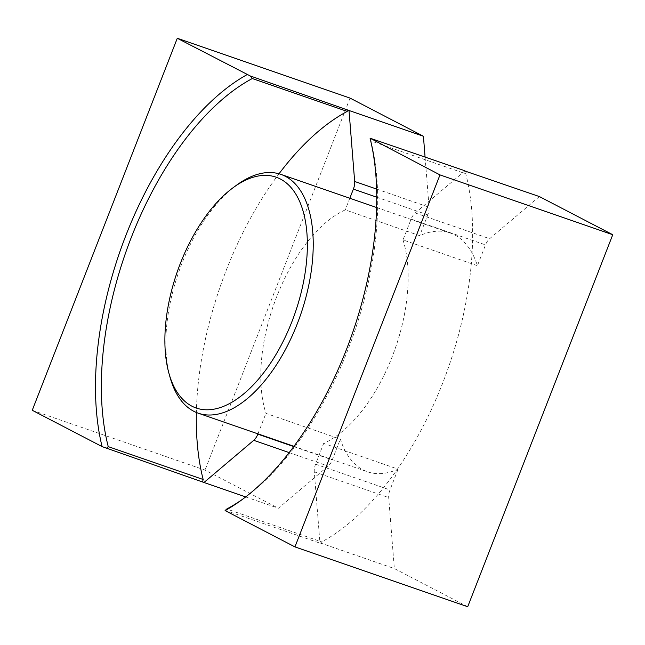 <?xml version="1.0" encoding="UTF-8"?>
<svg xmlns="http://www.w3.org/2000/svg" width="645" height="645" viewBox="0 0 645 645"><rect width="100%" height="100%" fill="white"/><g stroke="black" fill="none" stroke-linecap="round" stroke-linejoin="round"><path stroke-width="0.48" stroke-dasharray="3.23 2.42" d="M403.004 239.924A126.356 64.564 109.1 0 1 323.677 443.397L398.086 469.157A126.356 64.564 -70.9 0 1 367.545 471.809A126.356 64.564 -70.9 0 1 340.35 439.132L265.942 413.372A126.356 64.564 -70.9 0 1 345.277 209.891L419.685 235.659A126.356 64.564 -70.9 0 1 450.226 233.006A126.356 64.564 -70.9 0 1 477.421 265.684L403.004 239.924L411.107 219.139L485.524 244.898L477.421 265.684M170.03 377.236A126.356 64.564 109.1 0 1 236.513 185.204M245.672 496.932L278.382 508.252L328.152 466.101A10.53 5.378 -70.9 0 0 332.248 459.917L340.35 439.132M257.952 433.859L265.942 413.372M349.816 198.249L345.277 209.891M425.095 157.235L429.078 207.23A10.53 5.378 109.1 0 1 427.788 214.874L419.685 235.659M32.25 410.284L205.021 470.1L278.382 508.252M350.058 98.096L205.021 470.1M539.389 196.564L489.62 238.714A10.53 5.378 -70.9 0 0 485.524 244.898M467.714 606.727L394.345 568.568L388.693 497.585A10.53 5.378 109.1 0 1 389.983 489.942L398.086 469.157M279.011 173.795A236.908 121.058 -70.9 0 0 196.37 412.478M225.073 510.3L321.863 543.808L319.936 542.808L314.284 471.826A10.53 5.378 109.1 0 1 315.574 464.182L323.677 443.397M319.936 542.808L394.345 568.568M464.779 170.973L415.211 212.955A10.53 5.378 -70.9 0 0 411.107 219.139M321.863 543.808L321.71 541.881L226.774 509.01M243.552 498.545A236.908 121.058 -70.9 0 0 245.205 497.343A236.908 121.058 -70.9 0 0 370.835 140.924L465.771 173.795A236.908 121.058 109.1 0 1 321.71 541.881M465.771 173.795L466.375 171.522M370.093 138.191L370.835 140.924M289.17 452.605L328.152 466.101M293.741 446.59L332.248 459.917M376.753 197.201L427.788 214.874M376.615 189.066L429.078 207.23M314.284 471.826L388.693 497.585M315.574 464.182L389.983 489.942M415.211 212.955L489.62 238.714M293.943 446.324L367.545 471.809M376.615 207.529L450.226 233.006M245.205 497.343L241.891 499.778"/><path stroke-width="0.97" d="M233.192 187.639L236.513 185.204A126.356 64.564 109.1 0 1 280.873 174.376A126.356 64.564 109.1 0 1 285.34 176.303A126.356 64.564 109.1 0 1 307.157 292.378A126.356 64.564 109.1 0 1 228.741 410.526A126.356 64.564 109.1 0 1 198.2 413.179A126.356 64.564 109.1 0 1 170.03 377.236L168.925 373.27A122.139 62.412 -70.9 0 0 277.479 351.944A122.139 62.412 -70.9 0 0 280.39 179.028A122.139 62.412 -70.9 0 0 233.192 187.639A122.139 62.412 -70.9 0 0 168.925 373.27M245.672 496.932L203.973 482.492L253.743 440.333A10.53 5.378 -70.9 0 0 257.839 434.158L257.952 433.859M349.01 110.489L423.418 136.248L350.058 98.096L177.286 38.273L250.292 75.973L349.01 110.489L354.669 181.471A10.53 5.378 109.1 0 1 353.379 189.114L349.816 198.249M423.418 136.248L425.095 157.235M203.973 482.492L102.095 446.606A241.125 123.211 109.1 0 1 247.132 74.602M177.286 38.273L32.25 410.284L102.095 446.606M464.981 170.796L370.093 138.191L439.979 174.9L612.75 234.716L539.389 196.564L464.779 170.973M612.75 234.716L467.714 606.727L294.942 546.904L225.097 510.582L226.774 509.01A236.908 121.058 -70.9 0 0 243.552 498.545M347.083 109.481L347.244 111.408A236.908 121.058 -70.9 0 0 279.011 173.795M196.37 412.478A236.908 121.058 -70.9 0 0 203.175 479.501L202.578 481.767M347.244 111.408L252.3 78.537A236.908 121.058 -70.9 0 0 108.239 446.63L203.175 479.501M439.979 174.9L294.942 546.904M370.141 138.578A241.125 123.211 109.1 0 1 241.891 499.778A241.125 123.211 109.1 0 1 225.097 510.582M252.3 78.537L250.292 75.973M106.296 448.436L108.239 446.63M253.743 440.333L289.17 452.605M257.839 434.158L293.741 446.59M353.379 189.114L376.753 197.201M354.669 181.471L376.615 189.066M198.2 413.179L293.943 446.324M280.873 174.376L376.615 207.529"/></g></svg>
